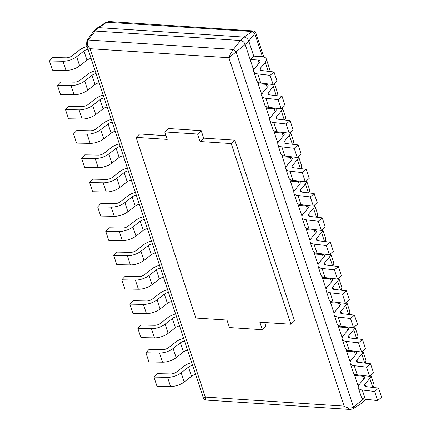 <?xml version="1.0" encoding="UTF-8"?>
<svg xmlns="http://www.w3.org/2000/svg" width="431" height="431" viewBox="0 0 431 431"><rect width="100%" height="100%" fill="white"/><g stroke="black" fill="none" stroke-linecap="round" stroke-linejoin="round"><path stroke-width="0.65" d="M358.98 384.867L357.735 384.786L354.708 375.622L355.807 374.577M372.95 387.431A11.421 4.989 161.7 0 0 373.882 384.231L370.897 375.207A11.421 4.989 161.7 0 1 369.803 378.407L364.971 384.263A4.849 2.117 -18.3 0 0 364.524 385.686A4.849 2.117 -18.3 0 0 366.231 386.645L378.563 388.083L374.631 391.45L362.299 390.017A11.421 4.989 161.7 0 1 358.29 387.744A11.421 4.989 161.7 0 1 359.335 384.404L364.168 378.547A4.849 2.117 -18.3 0 0 364.61 377.125A4.849 2.117 -18.3 0 0 362.649 376.139L354.708 375.622M374.631 391.45L377.664 400.62L381.591 397.247L378.563 388.083M377.664 400.62L365.332 399.181A11.421 4.989 161.7 0 1 361.318 396.913L358.29 387.744M350.936 360.553L349.697 360.472L346.664 351.308L347.763 350.258M364.912 363.112A11.421 4.989 161.7 0 0 365.838 359.912L362.854 350.893A11.421 4.989 161.7 0 1 361.765 354.093L356.927 359.944A4.849 2.117 -18.3 0 0 356.485 361.367A4.849 2.117 -18.3 0 0 358.188 362.331L370.52 363.769L366.587 367.137L354.255 365.698A11.421 4.989 161.7 0 1 350.247 363.43A11.421 4.989 161.7 0 1 351.292 360.084L356.125 354.234A4.849 2.117 -18.3 0 0 356.572 352.811A4.849 2.117 -18.3 0 0 354.605 351.825L346.664 351.308M366.587 367.137L369.62 376.301L373.553 372.934L370.52 363.769M369.62 376.301L357.288 374.868A11.421 4.989 161.7 0 1 353.275 372.594L350.247 363.43M342.893 336.234L341.654 336.158L338.621 326.989L339.725 325.944M354.81 326.579A11.421 4.989 161.7 0 1 353.722 329.774L348.884 335.63A4.849 2.117 -18.3 0 0 348.442 337.053A4.849 2.117 -18.3 0 0 350.144 338.017L362.476 339.45L358.549 342.823L346.217 341.384A11.421 4.989 161.7 0 1 342.203 339.116A11.421 4.989 161.7 0 1 343.248 335.771L348.086 329.914A4.849 2.117 -18.3 0 0 348.528 328.497A4.849 2.117 -18.3 0 0 346.567 327.506L338.621 326.989M354.815 326.574L357.8 335.598A11.421 4.989 161.7 0 1 356.868 338.798M358.549 342.823L361.577 351.987L365.51 348.62L362.476 339.45M361.577 351.987L349.245 350.548A11.421 4.989 161.7 0 1 345.236 348.28L342.203 339.116M334.855 311.92L333.61 311.839L330.582 302.675L331.681 301.63M348.824 314.485A11.421 4.989 161.7 0 0 349.757 311.279L346.772 302.26A11.421 4.989 161.7 0 1 345.678 305.46L340.846 311.317A4.849 2.117 -18.3 0 0 340.398 312.734A4.849 2.117 -18.3 0 0 342.106 313.698L354.438 315.136L350.505 318.504L338.173 317.071A11.421 4.989 161.7 0 1 334.165 314.797A11.421 4.989 161.7 0 1 335.21 311.457L340.043 305.601A4.849 2.117 -18.3 0 0 340.485 304.178A4.849 2.117 -18.3 0 0 338.524 303.192L330.582 302.675M350.505 318.504L353.539 327.673L357.466 324.301L354.438 315.136M353.539 327.673L341.207 326.235A11.421 4.989 161.7 0 1 337.193 323.961L334.165 314.797M326.811 287.606L325.572 287.525L322.539 278.361L323.638 277.311M340.786 290.165A11.421 4.989 161.7 0 0 341.713 286.965L338.728 277.947A11.421 4.989 161.7 0 1 337.64 281.147L332.802 286.998A4.849 2.117 -18.3 0 0 332.36 288.42A4.849 2.117 -18.3 0 0 334.063 289.384L346.395 290.823L342.462 294.19L330.13 292.751A11.421 4.989 161.7 0 1 326.122 290.483A11.421 4.989 161.7 0 1 327.167 287.138L331.999 281.281A4.849 2.117 -18.3 0 0 332.446 279.864A4.849 2.117 -18.3 0 0 330.48 278.873L322.539 278.361M342.462 294.19L345.495 303.354L349.428 299.987L346.395 290.823M345.495 303.354L333.163 301.921A11.421 4.989 161.7 0 1 329.149 299.647L326.122 290.483M318.768 263.287L317.528 263.206L314.501 254.042L315.6 252.997M330.685 253.633A11.421 4.989 161.7 0 1 329.596 256.828L324.758 262.684A4.849 2.117 -18.3 0 0 324.317 264.106A4.849 2.117 -18.3 0 0 326.019 265.07L338.351 266.503L334.424 269.876L322.092 268.438A11.421 4.989 161.7 0 1 318.078 266.169A11.421 4.989 161.7 0 1 319.123 262.824L323.961 256.968A4.849 2.117 -18.3 0 0 324.403 255.545A4.849 2.117 -18.3 0 0 322.442 254.559L314.501 254.042M330.69 253.627L333.675 262.651A11.421 4.989 161.7 0 1 332.743 265.852M334.424 269.876L337.451 279.04L341.384 275.668L338.351 266.503M337.451 279.04L325.119 277.602A11.421 4.989 161.7 0 1 321.111 275.334L318.078 266.169M310.729 238.973L309.485 238.893L306.457 229.728L307.556 228.683M322.641 229.319A11.421 4.989 161.7 0 1 321.553 232.514L316.72 238.37A4.849 2.117 -18.3 0 0 316.273 239.787A4.849 2.117 -18.3 0 0 317.981 240.751L330.313 242.19L326.38 245.557L314.048 244.124A11.421 4.989 161.7 0 1 310.04 241.85A11.421 4.989 161.7 0 1 311.085 238.505L315.918 232.654A4.849 2.117 -18.3 0 0 316.359 231.231A4.849 2.117 -18.3 0 0 314.398 230.246L306.457 229.728M322.647 229.314L325.631 238.332A11.421 4.989 161.7 0 1 324.699 241.538M326.38 245.557L329.413 254.721L333.341 251.354L330.313 242.19M329.413 254.721L317.081 253.288A11.421 4.989 161.7 0 1 313.068 251.014L310.04 241.85M195.631 374.512A4.849 2.117 -18.3 0 0 191.515 376.279L184.204 381.974A11.421 4.989 161.7 0 1 170.563 386.51L156.981 386.262L153.948 377.093L157.159 373.677L170.735 373.93A4.849 2.117 -18.3 0 0 176.532 372.001L183.843 366.307A11.421 4.989 161.7 0 1 191.682 362.573M192.598 365.348A4.849 2.117 -18.3 0 0 188.482 367.115L181.171 372.81A11.421 4.989 161.7 0 1 167.53 377.346L153.948 377.093M187.587 350.198A4.849 2.117 -18.3 0 0 183.471 351.965L176.16 357.66A11.421 4.989 161.7 0 1 162.519 362.196L148.937 361.943L145.91 352.779L149.115 349.363L162.697 349.611A4.849 2.117 -18.3 0 0 168.489 347.688L175.8 341.993A11.421 4.989 161.7 0 1 183.638 338.26M184.56 341.034A4.849 2.117 -18.3 0 0 180.444 342.801L173.127 348.496A11.421 4.989 161.7 0 1 159.492 353.027L145.91 352.779M179.544 325.879A4.849 2.117 -18.3 0 0 175.433 327.652L168.117 333.346A11.421 4.989 161.7 0 1 154.481 337.877L140.899 337.629L137.866 328.465L141.072 325.049L154.654 325.297A4.849 2.117 -18.3 0 0 160.445 323.369L167.756 317.679A11.421 4.989 161.7 0 1 175.6 313.94M176.516 316.715A4.849 2.117 -18.3 0 0 172.4 318.487L165.089 324.177A11.421 4.989 161.7 0 1 151.448 328.713L137.866 328.465M171.506 301.565A4.849 2.117 -18.3 0 0 167.39 303.332L160.079 309.027A11.421 4.989 161.7 0 1 146.438 313.563L132.856 313.315L129.823 304.146L133.034 300.73L146.61 300.983A4.849 2.117 -18.3 0 0 152.407 299.055L159.718 293.36A11.421 4.989 161.7 0 1 167.557 289.627M168.473 292.401A4.849 2.117 -18.3 0 0 164.356 294.168L157.046 299.863A11.421 4.989 161.7 0 1 143.404 304.399L129.823 304.146M163.462 277.252A4.849 2.117 -18.3 0 0 159.346 279.019L152.035 284.713A11.421 4.989 161.7 0 1 138.394 289.244L124.812 288.996L121.784 279.832L124.99 276.416L138.572 276.664A4.849 2.117 -18.3 0 0 144.363 274.741L151.674 269.046A11.421 4.989 161.7 0 1 159.513 265.313M160.434 268.082A4.849 2.117 -18.3 0 0 156.318 269.854L149.002 275.549A11.421 4.989 161.7 0 1 135.366 280.08L121.784 279.832M155.424 252.932A4.849 2.117 -18.3 0 0 151.308 254.705L143.992 260.394A11.421 4.989 161.7 0 1 130.356 264.93L116.774 264.682L113.741 255.518L116.946 252.103L130.528 252.35A4.849 2.117 -18.3 0 0 136.32 250.422L143.636 244.733A11.421 4.989 161.7 0 1 151.475 240.994M152.391 243.768A4.849 2.117 -18.3 0 0 148.275 245.535L140.964 251.23A11.421 4.989 161.7 0 1 127.323 255.766L113.741 255.518M147.38 228.619A4.849 2.117 -18.3 0 0 143.264 230.386L135.954 236.08A11.421 4.989 161.7 0 1 122.312 240.617L108.731 240.363L105.697 231.199L108.908 227.783L122.485 228.031A4.849 2.117 -18.3 0 0 128.282 226.108L135.593 220.413A11.421 4.989 161.7 0 1 143.431 216.68M144.347 219.454A4.849 2.117 -18.3 0 0 140.231 221.222L132.92 226.916A11.421 4.989 161.7 0 1 119.279 231.447L105.697 231.199M139.337 204.305A4.849 2.117 -18.3 0 0 135.221 206.072L127.91 211.766A11.421 4.989 161.7 0 1 114.269 216.297L100.687 216.05L97.659 206.885L100.865 203.47L114.447 203.718A4.849 2.117 -18.3 0 0 120.238 201.794L127.549 196.1A11.421 4.989 161.7 0 1 135.388 192.361M136.309 195.135A4.849 2.117 -18.3 0 0 132.193 196.908L124.877 202.602A11.421 4.989 161.7 0 1 111.241 207.133L97.659 206.885M131.299 179.986A4.849 2.117 -18.3 0 0 127.183 181.753L119.866 187.447A11.421 4.989 161.7 0 1 106.231 191.984L92.649 191.736L89.616 182.566L92.821 179.151L106.403 179.404A4.849 2.117 -18.3 0 0 112.195 177.475L119.511 171.78A11.421 4.989 161.7 0 1 127.35 168.047M128.266 170.821A4.849 2.117 -18.3 0 0 124.15 172.589L116.839 178.283A11.421 4.989 161.7 0 1 103.198 182.819L89.616 182.566M123.255 155.672A4.849 2.117 -18.3 0 0 119.139 157.439L111.828 163.133A11.421 4.989 161.7 0 1 98.187 167.67L84.605 167.417L81.572 158.252L84.783 154.837L98.36 155.085A4.849 2.117 -18.3 0 0 104.157 153.161L111.467 147.467A11.421 4.989 161.7 0 1 119.306 143.733M120.222 146.508A4.849 2.117 -18.3 0 0 116.106 148.275L108.795 153.969A11.421 4.989 161.7 0 1 95.154 158.5L81.572 158.252M115.212 131.353A4.849 2.117 -18.3 0 0 111.096 133.125L103.785 138.82A11.421 4.989 161.7 0 1 90.144 143.351L76.562 143.103L73.534 133.939L76.74 130.523L90.321 130.771A4.849 2.117 -18.3 0 0 96.113 128.842L103.424 123.153A11.421 4.989 161.7 0 1 111.263 119.414M112.184 122.188A4.849 2.117 -18.3 0 0 108.068 123.961L100.752 129.65A11.421 4.989 161.7 0 1 87.116 134.186L73.534 133.939M302.686 214.66L301.447 214.579L298.414 205.409L299.518 204.364M316.661 217.219A11.421 4.989 161.7 0 0 317.588 214.018L314.603 204.994A11.421 4.989 161.7 0 1 313.515 208.2L308.677 214.051A4.849 2.117 -18.3 0 0 308.235 215.473A4.849 2.117 -18.3 0 0 309.937 216.437L322.269 217.876L318.337 221.243L306.005 219.805A11.421 4.989 161.7 0 1 301.996 217.536A11.421 4.989 161.7 0 1 303.041 214.191L307.874 208.335A4.849 2.117 -18.3 0 0 308.321 206.918A4.849 2.117 -18.3 0 0 306.355 205.926L298.414 205.409M318.337 221.243L321.37 230.407L325.303 227.04L322.269 217.876M321.37 230.407L309.038 228.969A11.421 4.989 161.7 0 1 305.029 226.701L301.996 217.536M294.642 190.34L293.403 190.26L290.375 181.095L291.475 180.05M306.56 180.686A11.421 4.989 161.7 0 1 305.471 183.881L300.639 189.737A4.849 2.117 -18.3 0 0 300.192 191.159A4.849 2.117 -18.3 0 0 301.894 192.118L314.226 193.557L310.298 196.929L297.966 195.491A11.421 4.989 161.7 0 1 293.953 193.217A11.421 4.989 161.7 0 1 294.998 189.877L299.836 184.021A4.849 2.117 -18.3 0 0 300.278 182.599A4.849 2.117 -18.3 0 0 298.317 181.613L290.375 181.095M306.565 180.681L309.55 189.705A11.421 4.989 161.7 0 1 308.618 192.905M310.298 196.929L313.326 206.093L317.259 202.721L314.226 193.557M313.326 206.093L300.994 204.655A11.421 4.989 161.7 0 1 296.986 202.387L293.953 193.217M286.604 166.027L285.365 165.946L282.332 156.782L283.431 155.731M300.574 168.586A11.421 4.989 161.7 0 0 301.506 165.385L298.521 156.367A11.421 4.989 161.7 0 1 297.428 159.567L292.595 165.423A4.849 2.117 -18.3 0 0 292.148 166.84A4.849 2.117 -18.3 0 0 293.856 167.804L306.188 169.243L302.255 172.61L289.923 171.172A11.421 4.989 161.7 0 1 285.915 168.904A11.421 4.989 161.7 0 1 286.96 165.558L291.792 159.707A4.849 2.117 -18.3 0 0 292.24 158.285A4.849 2.117 -18.3 0 0 290.273 157.299L282.332 156.782M302.255 172.61L305.288 181.774L309.216 178.407L306.188 169.243M305.288 181.774L292.956 180.341A11.421 4.989 161.7 0 1 288.942 178.068L285.915 168.904M278.561 141.707L277.322 141.632L274.288 132.462L275.393 131.417M290.478 132.053A11.421 4.989 161.7 0 1 289.39 135.248L284.552 141.104A4.849 2.117 -18.3 0 0 284.11 142.526A4.849 2.117 -18.3 0 0 285.812 143.491L298.144 144.924L294.211 148.296L281.879 146.858A11.421 4.989 161.7 0 1 277.871 144.59A11.421 4.989 161.7 0 1 278.916 141.244L283.749 135.388A4.849 2.117 -18.3 0 0 284.196 133.971A4.849 2.117 -18.3 0 0 282.23 132.98L274.288 132.462M290.483 132.048L293.463 141.072A11.421 4.989 161.7 0 1 292.536 144.272M294.211 148.296L297.245 157.46L301.177 154.093L298.144 144.924M297.245 157.46L284.913 156.022A11.421 4.989 161.7 0 1 280.904 153.754L277.871 144.59M107.174 107.039A4.849 2.117 -18.3 0 0 103.057 108.806L95.741 114.501A11.421 4.989 161.7 0 1 82.105 119.037L68.524 118.789L65.49 109.619L68.696 106.204L82.278 106.457A4.849 2.117 -18.3 0 0 88.069 104.528L95.386 98.834A11.421 4.989 161.7 0 1 103.224 95.1M104.14 97.875A4.849 2.117 -18.3 0 0 100.024 99.642L92.713 105.336A11.421 4.989 161.7 0 1 79.072 109.873L65.49 109.619M270.517 117.394L269.278 117.313L266.25 108.149L267.349 107.103M282.434 107.739A11.421 4.989 161.7 0 1 281.346 110.934L276.513 116.79A4.849 2.117 -18.3 0 0 276.066 118.207A4.849 2.117 -18.3 0 0 277.769 119.171L290.101 120.61L286.173 123.977L273.841 122.544A11.421 4.989 161.7 0 1 269.828 120.271A11.421 4.989 161.7 0 1 270.873 116.93L275.711 111.074A4.849 2.117 -18.3 0 0 276.152 109.652A4.849 2.117 -18.3 0 0 274.191 108.666L266.25 108.149M282.44 107.734L285.424 116.753A11.421 4.989 161.7 0 1 284.492 119.958M286.173 123.977L289.201 133.147L293.134 129.774L290.101 120.61M289.201 133.147L276.869 131.708A11.421 4.989 161.7 0 1 272.861 129.44L269.828 120.271M99.13 82.725A4.849 2.117 -18.3 0 0 95.014 84.492L87.703 90.187A11.421 4.989 161.7 0 1 74.062 94.718L60.48 94.47L57.447 85.306L60.658 81.89L74.24 82.138A4.849 2.117 -18.3 0 0 80.031 80.214L87.342 74.52A11.421 4.989 161.7 0 1 95.181 70.786M96.097 73.556A4.849 2.117 -18.3 0 0 91.981 75.328L84.67 81.023A11.421 4.989 161.7 0 1 71.029 85.553L57.447 85.306M91.086 58.406A4.849 2.117 -18.3 0 0 86.97 60.178L79.66 65.868A11.421 4.989 161.7 0 1 66.018 70.404L52.437 70.156L49.409 60.992L52.614 57.576L66.196 57.824A4.849 2.117 -18.3 0 0 71.988 55.895L79.299 50.206A11.421 4.989 161.7 0 1 87.137 46.467M88.059 49.242A4.849 2.117 -18.3 0 0 83.943 51.009L76.632 56.703A11.421 4.989 161.7 0 1 62.991 61.24L49.409 60.992M262.479 93.08L261.24 92.999L258.207 83.835L259.306 82.784M276.449 95.639A11.421 4.989 161.7 0 0 277.381 92.439L274.396 83.42A11.421 4.989 161.7 0 1 273.302 86.62L268.47 92.471A4.849 2.117 -18.3 0 0 268.023 93.893A4.849 2.117 -18.3 0 0 269.731 94.858L282.063 96.296L278.13 99.663L265.798 98.225A11.421 4.989 161.7 0 1 261.789 95.957A11.421 4.989 161.7 0 1 262.835 92.611L267.667 86.755A4.849 2.117 -18.3 0 0 268.114 85.338A4.849 2.117 -18.3 0 0 266.148 84.347L258.207 83.835M278.13 99.663L281.163 108.827L285.09 105.46L282.063 96.296M281.163 108.827L268.831 107.394A11.421 4.989 161.7 0 1 264.817 105.121L261.789 95.957M250.163 59.516L253.74 56.116L261.682 56.633A11.421 4.989 161.7 0 1 266.31 58.961A11.421 4.989 161.7 0 1 265.264 62.301L260.426 68.157A4.849 2.117 -18.3 0 0 259.985 69.58A4.849 2.117 -18.3 0 0 261.687 70.544L274.019 71.977L270.086 75.35L257.754 73.911A11.421 4.989 161.7 0 1 253.746 71.643A11.421 4.989 161.7 0 1 254.791 68.297L259.624 62.441A4.849 2.117 -18.3 0 0 260.071 61.019A4.849 2.117 -18.3 0 0 258.104 60.033L250.163 59.516L253.196 68.68L254.435 68.761M266.31 58.961L269.337 68.125A11.421 4.989 161.7 0 1 268.411 71.325M270.086 75.35L273.119 84.514L277.052 81.141L274.019 71.977M273.119 84.514L260.787 83.075A11.421 4.989 161.7 0 1 256.779 80.807L253.746 71.643M205.603 400.049L350.134 409.45L344.127 406.11L228.915 57.727L90.095 48.698L86.523 44.608L86.927 40.546L93.177 31.878A4.38 2.893 46.4 0 1 93.408 31.608A4.38 2.893 46.4 0 1 95.192 31.043L240.487 40.492A4.38 2.893 46.4 0 1 245.185 44.458L253.719 70.258M93.408 31.608L96.986 28.204A4.38 2.893 46.4 0 1 97.271 27.983A4.38 2.893 46.4 0 1 98.769 27.638L244.065 37.093A4.38 2.893 46.4 0 1 248.762 41.058L253.74 56.116M257.576 81.933L261.757 94.578M265.62 106.247L269.801 118.891M273.663 130.561L277.844 143.205M281.702 154.88L285.882 167.524M289.745 179.194L293.926 191.838M297.783 203.507L301.969 216.157M305.827 227.827L310.008 240.471M313.87 252.14L318.051 264.785M321.909 276.46L326.095 289.104M329.952 300.773L334.133 313.418M337.996 325.087L342.176 337.732M346.034 349.406L350.22 362.051M354.077 373.72L358.258 386.365M362.121 398.034L362.719 399.844A4.38 2.893 46.4 0 1 362.277 402.796A4.38 2.893 46.4 0 1 361.992 403.017L353.032 408.809L350.128 409.45M365.984 399.257A4.38 2.893 46.4 0 1 365.854 399.392L362.277 402.796M200.092 141.53L231.226 143.555L290.979 324.241L294.556 320.842L234.803 140.156L203.669 138.13L201.191 130.647L168.327 128.508L164.75 131.913L197.613 134.046L200.092 141.53L203.669 138.13M165.994 135.679L139.666 133.966L136.088 137.365L167.223 139.391L164.75 131.913M86.523 44.608L203.561 398.492C203.287 398.874 203.971 399.392 205.598 400.049L205.312 397.075L344.127 406.11C347.763 408.302 350.888 408.61 353.506 407.02L363.753 398.864M204.407 397.317C203.012 398.987 203.308 398.907 205.312 397.075L90.095 48.698C87.358 45.74 86.69 42.841 88.096 40.002L233.392 49.457C231.479 51.946 229.982 54.699 228.915 57.727L245.185 44.458L248.762 41.058L255.707 32.508C255.976 32.126 255.292 31.608 253.665 30.951L252.275 31.506L244.065 37.093L240.487 40.492L233.392 49.457L235.972 51.634L353.506 407.02L353.027 408.787M106.225 22.197L109.135 21.55L106.98 22.051L98.769 27.638L95.192 31.043L88.096 40.002L86.954 40.562M234.803 140.156L231.226 143.555M290.979 324.241L259.845 322.216L262.317 329.699L229.454 327.56L226.981 320.077L195.846 318.051L136.088 137.365M262.317 329.699L265.895 326.294L264.65 322.528M197.613 134.046L201.191 130.647M372.783 387.41L369.803 378.407M365.73 386.559L364.971 384.263M365.332 399.181L362.299 390.017M363.651 379.172L362.649 376.139M364.739 363.096L361.765 354.093M357.687 362.245L356.927 359.944M357.288 374.868L354.255 365.698M355.607 354.858L354.605 351.825M356.701 338.777L353.722 329.774M349.643 337.926L348.884 335.63M349.245 350.548L346.217 341.384M347.569 330.539L346.567 327.506M348.657 314.463L345.678 305.46M341.605 313.612L340.846 311.317M341.207 326.235L338.173 317.071M339.526 306.225L338.524 303.192M340.614 290.149L337.64 281.147M333.562 289.298L332.802 286.998M333.163 301.921L330.13 292.751M331.482 281.912L330.48 278.873M332.576 265.83L329.596 256.828M325.518 264.979L324.758 262.684M325.119 277.602L322.092 268.438M323.444 257.593L322.442 254.559M324.532 241.516L321.553 232.514M317.48 240.665L316.72 238.37M317.081 253.288L314.048 244.124M315.4 233.279L314.398 230.246M191.515 376.279L188.482 367.115M184.204 381.974L181.171 372.81M170.563 386.51L167.53 377.346M183.471 351.965L180.444 342.801M176.16 357.66L173.127 348.496M162.519 362.196L159.492 353.027M175.433 327.652L172.4 318.487M168.117 333.346L165.089 324.177M154.481 337.877L151.448 328.713M167.39 303.332L164.356 294.168M160.079 309.027L157.046 299.863M146.438 313.563L143.404 304.399M159.346 279.019L156.318 269.854M152.035 284.713L149.002 275.549M138.394 289.244L135.366 280.08M151.308 254.705L148.275 245.535M143.992 260.394L140.964 251.23M130.356 264.93L127.323 255.766M143.264 230.386L140.231 221.222M135.954 236.08L132.92 226.916M122.312 240.617L119.279 231.447M135.221 206.072L132.193 196.908M127.91 211.766L124.877 202.602M114.269 216.297L111.241 207.133M127.183 181.753L124.15 172.589M119.866 187.447L116.839 178.283M106.231 191.984L103.198 182.819M119.139 157.439L116.106 148.275M111.828 163.133L108.795 153.969M98.187 167.67L95.154 158.5M111.096 133.125L108.068 123.961M103.785 138.82L100.752 129.65M90.144 143.351L87.116 134.186M316.489 217.202L313.515 208.2M309.436 216.346L308.677 214.051M309.038 228.969L306.005 219.805M307.357 208.96L306.355 205.926M308.451 192.883L305.471 183.881M301.393 192.032L300.639 189.737M300.994 204.655L297.966 195.491M299.319 184.646L298.317 181.613M300.407 168.569L297.428 159.567M293.355 167.718L292.595 165.423M292.956 180.341L289.923 171.172M291.275 160.332L290.273 157.299M292.363 144.25L289.39 135.248M285.311 143.399L284.552 141.104M284.913 156.022L281.879 146.858M283.237 136.013L282.23 132.98M103.057 108.806L100.024 99.642M95.741 114.501L92.713 105.336M82.105 119.037L79.072 109.873M284.325 119.937L281.346 110.934M277.268 119.085L276.513 116.79M276.869 131.708L273.841 122.544M275.193 111.699L274.191 108.666M95.014 84.492L91.981 75.328M87.703 90.187L84.67 81.023M74.062 94.718L71.029 85.553M86.97 60.178L83.943 51.009M79.66 65.868L76.632 56.703M66.018 70.404L62.991 61.24M276.282 95.623L273.302 86.62M269.23 94.772L268.47 92.471M268.831 107.394L265.798 98.225M267.15 87.385L266.148 84.347M268.238 71.304L265.264 62.301M261.186 70.452L260.426 68.157M260.787 83.075L257.754 73.911M259.112 63.066L258.104 60.033M262.468 56.709L254.856 33.683L252.275 31.506L106.241 22.213M106.231 22.191L97.271 27.983M109.135 21.55L253.66 30.951M255.702 32.508L263.799 56.984"/></g></svg>

